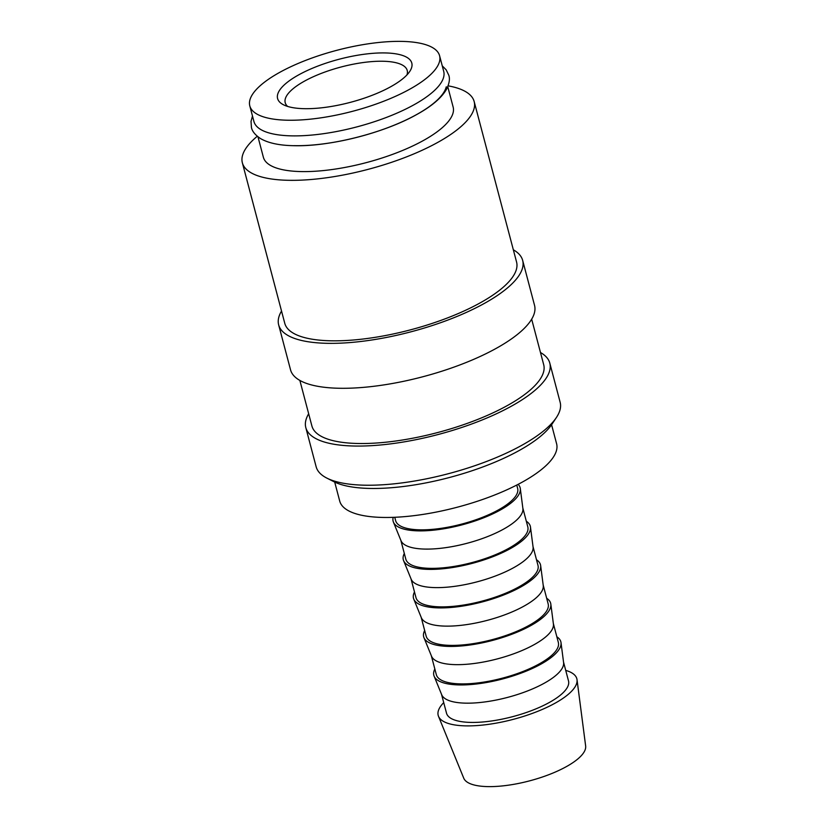 <?xml version="1.0" encoding="UTF-8"?>
<svg xmlns="http://www.w3.org/2000/svg" width="828" height="828" viewBox="0 0 828 828"><rect width="100%" height="100%" fill="white"/><g stroke="black" fill="none" stroke-linecap="round" stroke-linejoin="round"><path stroke-width="1.24" d="M249.797 105.88L253.937 121.519A98.149 31.495 -14.8 0 0 291.352 135.854A98.149 31.495 -14.8 0 0 394.79 114.057A98.149 31.495 -14.8 0 0 443.715 71.374L439.585 55.735A98.149 31.495 -14.8 0 0 402.17 41.4A98.149 31.495 -14.8 0 0 298.722 63.197A98.149 31.495 -14.8 0 0 249.797 105.88A98.149 31.495 -14.8 0 0 287.212 120.215A98.149 31.495 -14.8 0 0 390.661 98.418A98.149 31.495 -14.8 0 0 439.585 55.735M540.477 352.511A126.187 40.5 165.2 0 1 549.802 363.13L560.152 402.284A126.187 40.5 165.2 0 1 556.437 417.457A126.187 40.5 165.2 0 1 364.248 485.187A126.187 40.5 165.2 0 1 326.863 478.108A126.187 40.5 165.2 0 1 316.141 466.754L305.801 427.59A126.187 40.5 165.2 0 1 308.668 413.762M556.437 417.457L552.048 424.081A119.884 38.471 165.2 0 1 369.474 488.427A119.884 38.471 165.2 0 1 333.953 481.71L326.863 478.108M549.802 363.13A126.187 40.5 165.2 0 1 486.905 418.005A126.187 40.5 165.2 0 1 353.898 446.023A126.187 40.5 165.2 0 1 305.801 427.59M531.669 319.184L543.706 364.734A119.884 38.471 165.2 0 1 483.945 416.867A119.884 38.471 165.2 0 1 357.592 443.487A119.884 38.471 165.2 0 1 311.897 425.985L299.86 380.435M513.339 249.797A126.187 40.5 165.2 0 1 522.665 260.416A126.187 40.5 165.2 0 1 459.768 315.292A126.187 40.5 165.2 0 1 326.76 343.309A126.187 40.5 165.2 0 1 278.663 324.886A126.187 40.5 165.2 0 1 281.53 311.049M522.665 260.416L534.536 305.346A126.187 40.5 165.2 0 1 471.639 360.232A126.187 40.5 165.2 0 1 338.642 388.249A126.187 40.5 165.2 0 1 290.535 369.816L278.663 324.886M448.103 85.843A119.884 38.471 165.2 0 1 474.165 101.544A119.884 38.471 165.2 0 1 414.404 153.677A119.884 38.471 165.2 0 1 288.061 180.297A119.884 38.471 165.2 0 1 242.356 162.785A119.884 38.471 165.2 0 1 257.27 136.258M474.165 101.544L516.568 262.021A119.884 38.471 165.2 0 1 456.808 314.164A119.884 38.471 165.2 0 1 330.455 340.784A119.884 38.471 165.2 0 1 284.76 323.272L242.356 162.785M565.731 670.39A71.705 23.008 165.2 0 1 577.023 679.695A71.705 23.008 165.2 0 1 539.825 710.476A71.705 23.008 165.2 0 1 465.522 725.866A71.705 23.008 165.2 0 1 438.498 716.303A71.705 23.008 165.2 0 1 443.725 702.62M577.023 679.695L585.644 745.976A63.094 20.245 165.2 0 1 552.907 773.062A63.094 20.245 165.2 0 1 487.526 786.6A63.094 20.245 165.2 0 1 463.742 778.185L438.498 716.303M556.851 636.784A65.681 21.073 165.2 0 1 561.011 642.642L563.589 662.524A63.094 20.245 165.2 0 1 530.862 689.61A63.094 20.245 165.2 0 1 465.481 703.148A63.094 20.245 165.2 0 1 441.697 694.733L434.12 676.165A65.681 21.073 165.2 0 1 434.845 669.014M563.537 662.1L568.515 680.958A63.094 20.245 165.2 0 1 537.072 708.395A63.094 20.245 165.2 0 1 470.563 722.409A63.094 20.245 165.2 0 1 446.52 713.187L441.531 694.34M561.011 642.642A65.681 21.073 165.2 0 1 526.929 670.835A65.681 21.073 165.2 0 1 458.878 684.922A65.681 21.073 165.2 0 1 434.12 676.165M546.666 598.261A65.681 21.073 165.2 0 1 550.827 604.13L553.414 624.012A63.094 20.245 165.2 0 1 520.677 651.087A63.094 20.245 165.2 0 1 455.307 664.636A63.094 20.245 165.2 0 1 431.523 656.211L423.946 637.653A65.681 21.073 165.2 0 1 424.671 630.501M553.363 623.587L558.341 642.435A63.094 20.245 165.2 0 1 526.887 669.883A63.094 20.245 165.2 0 1 460.389 683.887A63.094 20.245 165.2 0 1 436.335 674.675L431.357 655.817M550.827 604.13A65.681 21.073 165.2 0 1 516.755 632.313A65.681 21.073 165.2 0 1 448.704 646.409A65.681 21.073 165.2 0 1 423.946 637.653M536.492 559.749A65.681 21.073 165.2 0 1 540.653 565.607L543.24 585.489A63.094 20.245 165.2 0 1 510.503 612.575A63.094 20.245 165.2 0 1 445.122 626.113A63.094 20.245 165.2 0 1 421.338 617.698L413.772 599.13A65.681 21.073 165.2 0 1 414.486 591.979M543.189 585.075L548.167 603.922A63.094 20.245 165.2 0 1 516.713 631.36A63.094 20.245 165.2 0 1 450.215 645.374A63.094 20.245 165.2 0 1 426.161 636.152L421.183 617.305M540.653 565.607A65.681 21.073 165.2 0 1 506.581 593.8A65.681 21.073 165.2 0 1 438.529 607.897A65.681 21.073 165.2 0 1 413.772 599.13M526.318 521.236A65.681 21.073 165.2 0 1 530.479 527.094L533.066 546.977A63.094 20.245 165.2 0 1 500.329 574.052A63.094 20.245 165.2 0 1 434.948 587.601A63.094 20.245 165.2 0 1 411.164 579.186L403.588 560.618A65.681 21.073 165.2 0 1 404.312 553.466M533.004 546.552L537.993 565.41A63.094 20.245 165.2 0 1 506.539 592.848A63.094 20.245 165.2 0 1 440.041 606.852A63.094 20.245 165.2 0 1 415.987 597.64L411.009 578.793M530.479 527.094A65.681 21.073 165.2 0 1 496.407 555.277A65.681 21.073 165.2 0 1 428.345 569.374A65.681 21.073 165.2 0 1 403.588 560.618M518.142 484.339A65.681 21.073 165.2 0 1 520.305 488.572L522.882 508.454A63.094 20.245 165.2 0 1 490.155 535.54A63.094 20.245 165.2 0 1 424.774 549.078A63.094 20.245 165.2 0 1 400.99 540.663L393.414 522.095A65.681 21.073 165.2 0 1 393.196 517.345M522.83 508.04L527.809 526.887A63.094 20.245 165.2 0 1 496.365 554.325A63.094 20.245 165.2 0 1 429.867 568.339A63.094 20.245 165.2 0 1 405.813 559.128L400.824 540.27M520.305 488.572A65.681 21.073 165.2 0 1 486.222 516.765A65.681 21.073 165.2 0 1 418.171 530.862A65.681 21.073 165.2 0 1 393.414 522.095M516.755 485.053L517.635 488.375A63.094 20.245 165.2 0 1 486.181 515.813A63.094 20.245 165.2 0 1 419.682 529.827A63.094 20.245 165.2 0 1 395.629 520.605L394.759 517.283M447.762 86.692L453.154 107.091A98.149 31.495 165.2 0 1 404.23 149.775A98.149 31.495 165.2 0 1 300.781 171.572A98.149 31.495 165.2 0 1 263.366 157.237L257.984 136.837M551.583 424.764L556.602 443.736A112.163 35.997 165.2 0 1 500.692 492.525A112.163 35.997 165.2 0 1 382.464 517.428A112.163 35.997 165.2 0 1 339.708 501.043L334.698 482.072M287.626 106.419A63.094 20.245 165.2 0 1 285.215 102.703A63.094 20.245 165.2 0 1 316.669 75.265A63.094 20.245 165.2 0 1 383.167 61.251A63.094 20.245 165.2 0 1 407.221 70.463A63.094 20.245 165.2 0 1 406.962 74.893M304.052 108.675A69.407 22.273 165.2 0 1 283.486 104.783A69.407 22.273 165.2 0 1 302.53 72.833A69.407 22.273 165.2 0 1 385.341 52.94A69.407 22.273 165.2 0 1 409.756 71.425A69.407 22.273 165.2 0 1 304.052 108.675M446.261 86.826A98.149 31.495 165.2 0 1 389.957 126.86A98.149 31.495 165.2 0 1 293.94 145.656M252.478 116.003L251.029 121.385L251.433 127.419C252.126 131.228 255.117 134.912 260.385 138.493C268.117 143.016 279.15 145.417 293.505 145.687C329.233 146.825 383.467 133.163 416.236 114.802C431.367 106.522 441.459 98.025 446.489 89.32C449.304 83.607 450.08 78.919 448.807 75.276L446.178 69.831L442.255 65.857"/></g></svg>
